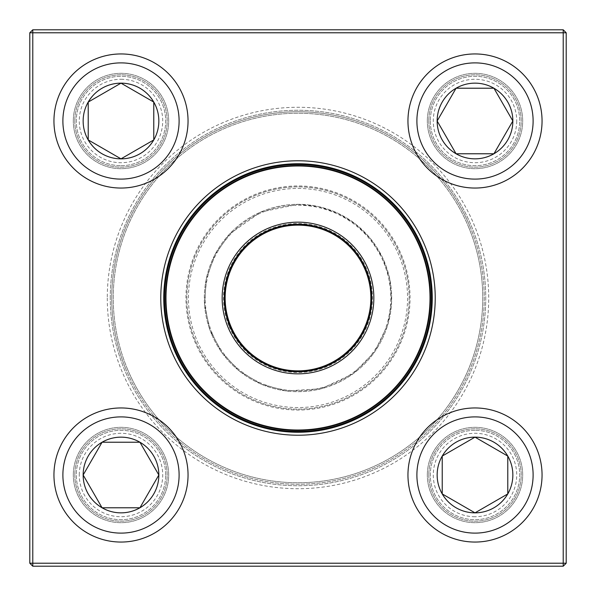 <?xml version="1.0" encoding="UTF-8"?>
<svg xmlns="http://www.w3.org/2000/svg" width="596" height="596" viewBox="0 0 596 596"><rect width="100%" height="100%" fill="white"/><g stroke="black" fill="none" stroke-linecap="round" stroke-linejoin="round"><path stroke-width="0.45" stroke-dasharray="2.98 2.23" d="M563.22 29.8L32.78 29.8L32.78 32.78L563.22 32.78L563.22 563.22L32.78 563.22L32.78 32.78L29.8 32.78L29.8 563.22L32.78 563.22L32.78 566.2L563.22 566.2L566.2 563.22L566.2 32.78L563.22 32.78L563.22 29.8L566.2 32.78M73.315 475.005A47.68 47.68 0 0 1 144.835 433.709A47.68 47.68 0 0 1 144.835 516.292A47.68 47.68 0 0 1 73.315 475.005A47.68 47.68 0 0 0 144.835 516.292A47.68 47.68 0 0 0 144.835 433.709A47.68 47.68 0 0 0 73.315 475.005M73.315 120.995A47.68 47.68 0 0 1 144.835 79.708A47.68 47.68 0 0 1 144.835 162.291A47.68 47.68 0 0 1 73.315 120.995A47.68 47.68 0 0 0 144.835 162.291A47.68 47.68 0 0 0 144.835 79.708A47.68 47.68 0 0 0 73.315 120.995M427.325 120.995A47.68 47.68 0 0 1 498.845 79.708A47.68 47.68 0 0 1 498.845 162.291A47.68 47.68 0 0 1 427.325 120.995A47.68 47.68 0 0 0 498.845 162.291A47.68 47.68 0 0 0 498.845 79.708A47.68 47.68 0 0 0 427.325 120.995M427.325 475.005A47.68 47.68 0 0 1 498.845 433.709A47.68 47.68 0 0 1 498.845 516.292A47.68 47.68 0 0 1 427.325 475.005A47.68 47.68 0 0 0 498.845 516.292A47.68 47.68 0 0 0 498.845 433.709A47.68 47.68 0 0 0 427.325 475.005M107.28 298A190.72 190.72 0 0 0 393.36 463.167A190.72 190.72 0 0 0 393.36 132.834A190.72 190.72 0 0 0 107.28 298M74.805 475.005A46.19 46.19 0 0 0 144.09 515.004A46.19 46.19 0 0 0 144.09 434.998A46.19 46.19 0 0 0 74.805 475.005A46.19 46.19 0 0 1 144.09 434.998A46.19 46.19 0 0 1 144.09 515.004A46.19 46.19 0 0 1 74.805 475.005M428.815 475.005A46.19 46.19 0 0 0 498.1 515.004A46.19 46.19 0 0 0 498.1 434.998A46.19 46.19 0 0 0 428.815 475.005A46.19 46.19 0 0 1 498.1 434.998A46.19 46.19 0 0 1 498.1 515.004A46.19 46.19 0 0 1 428.815 475.005M428.815 120.995A46.19 46.19 0 0 0 498.1 161.002A46.19 46.19 0 0 0 498.1 80.996A46.19 46.19 0 0 0 428.815 120.995A46.19 46.19 0 0 1 498.1 80.996A46.19 46.19 0 0 1 498.1 161.002A46.19 46.19 0 0 1 428.815 120.995M74.805 120.995A46.19 46.19 0 0 0 144.09 161.002A46.19 46.19 0 0 0 144.09 80.996A46.19 46.19 0 0 0 74.805 120.995A46.19 46.19 0 0 1 144.09 80.996A46.19 46.19 0 0 1 144.09 161.002A46.19 46.19 0 0 1 74.805 120.995M110.26 298A187.74 187.74 0 0 1 391.87 135.411A187.74 187.74 0 0 1 391.87 460.589A187.74 187.74 0 0 1 110.26 298A187.74 187.74 0 0 0 391.87 460.589A187.74 187.74 0 0 0 391.87 135.411A187.74 187.74 0 0 0 110.26 298M435.229 298A137.229 137.229 0 0 0 229.385 179.158A137.229 137.229 0 0 0 229.385 416.842A137.229 137.229 0 0 0 435.229 298M432.249 298A134.249 134.249 0 0 1 298 432.249A134.249 134.249 0 0 1 163.751 298A134.249 134.249 0 0 1 298 163.751A134.249 134.249 0 0 1 432.249 298M563.22 566.2L563.22 563.22L566.2 563.22M29.8 563.22L32.78 566.2M32.78 29.8L29.8 32.78M165.695 475.005A44.7 44.7 0 0 0 98.645 436.294A44.7 44.7 0 0 0 98.645 513.715A44.7 44.7 0 0 0 165.695 475.005A44.7 44.7 0 0 0 120.995 430.305A44.7 44.7 0 0 0 76.295 475.005A44.7 44.7 0 0 0 120.995 519.705A44.7 44.7 0 0 0 165.695 475.005M79.275 475.005A41.72 41.72 0 0 1 141.855 438.872A41.72 41.72 0 0 1 141.855 511.137A41.72 41.72 0 0 1 79.275 475.005M53.945 475.005A67.05 67.05 0 0 0 120.995 542.055A67.05 67.05 0 0 0 188.045 475.005A67.05 67.05 0 0 1 120.995 542.055A67.05 67.05 0 0 1 53.945 475.005M158.849 475.005A37.853 37.853 0 0 0 102.072 442.225A37.853 37.853 0 0 0 102.072 507.785A37.853 37.853 0 0 0 158.849 475.005M475.005 430.305A44.7 44.7 0 0 0 436.294 497.355A44.7 44.7 0 0 0 513.715 497.355A44.7 44.7 0 0 0 475.005 430.305A44.7 44.7 0 0 0 430.305 475.005A44.7 44.7 0 0 0 475.005 519.705A44.7 44.7 0 0 0 519.705 475.005A44.7 44.7 0 0 0 475.005 430.305M475.005 516.725A41.72 41.72 0 0 1 438.872 454.145A41.72 41.72 0 0 1 511.137 454.145A41.72 41.72 0 0 1 475.005 516.725M475.005 437.151A37.853 37.853 0 0 0 442.225 493.928A37.853 37.853 0 0 0 507.785 493.928A37.853 37.853 0 0 0 475.005 437.151M430.305 120.995A44.7 44.7 0 0 0 497.355 159.706A44.7 44.7 0 0 0 497.355 82.285A44.7 44.7 0 0 0 430.305 120.995A44.7 44.7 0 0 0 475.005 165.695A44.7 44.7 0 0 0 519.705 120.995A44.7 44.7 0 0 0 475.005 76.295A44.7 44.7 0 0 0 430.305 120.995M516.725 120.995A41.72 41.72 0 0 1 454.145 157.128A41.72 41.72 0 0 1 454.145 84.863A41.72 41.72 0 0 1 516.725 120.995M437.151 120.995A37.853 37.853 0 0 0 493.928 153.775A37.853 37.853 0 0 0 493.928 88.215A37.853 37.853 0 0 0 437.151 120.995M120.995 165.695A44.7 44.7 0 0 0 159.706 98.645A44.7 44.7 0 0 0 82.285 98.645A44.7 44.7 0 0 0 120.995 165.695A44.7 44.7 0 0 0 165.695 120.995A44.7 44.7 0 0 0 120.995 76.295A44.7 44.7 0 0 0 76.295 120.995A44.7 44.7 0 0 0 120.995 165.695M120.995 79.275A41.72 41.72 0 0 1 157.128 141.855A41.72 41.72 0 0 1 84.863 141.855A41.72 41.72 0 0 1 120.995 79.275M120.995 158.849A37.853 37.853 0 0 0 153.775 102.072A37.853 37.853 0 0 0 88.215 102.072A37.853 37.853 0 0 0 120.995 158.849M195.332 340.577A111.147 111.147 0 0 1 312.46 187.8A111.147 111.147 0 0 1 386.208 365.631A111.147 111.147 0 0 1 195.332 340.577A111.147 111.147 0 0 1 312.46 187.8A111.147 111.147 0 0 1 386.208 365.631A111.147 111.147 0 0 1 195.332 340.577A111.147 111.147 0 0 1 312.46 187.8A111.147 111.147 0 0 1 386.208 365.631A111.147 111.147 0 0 1 195.332 340.577M211.468 333.879A93.676 93.676 0 0 1 310.188 205.121A93.676 93.676 0 0 1 372.344 355A93.676 93.676 0 0 1 211.468 333.879A93.676 93.676 0 0 0 372.344 355A93.676 93.676 0 0 0 310.188 205.121A93.676 93.676 0 0 0 211.468 333.879A93.676 93.676 0 0 0 372.344 355A93.676 93.676 0 0 0 310.188 205.121A93.676 93.676 0 0 0 211.468 333.879M127.335 368.775A184.76 184.76 0 0 1 322.041 114.812A184.76 184.76 0 0 1 444.623 410.413A184.76 184.76 0 0 1 127.335 368.775M470.043 226.659A186.25 186.25 0 0 1 369.341 470.043A186.25 186.25 0 0 1 125.957 369.341A186.25 186.25 0 0 0 445.808 411.322A186.25 186.25 0 0 0 322.235 113.337A186.25 186.25 0 0 0 125.957 369.341A186.25 186.25 0 0 1 226.659 125.957A186.25 186.25 0 0 1 470.043 226.659M468.665 227.225A184.76 184.76 0 0 0 151.377 185.587A184.76 184.76 0 0 0 273.959 481.188A184.76 184.76 0 0 0 468.665 227.225M175.641 348.742A132.461 132.461 0 0 1 315.239 166.664A132.461 132.461 0 0 1 403.12 378.594A132.461 132.461 0 0 1 175.641 348.742M230.555 325.967A73.01 73.01 0 0 1 307.499 225.608A73.01 73.01 0 0 1 355.939 342.424A73.01 73.01 0 0 1 230.555 325.967A73.01 73.01 0 0 1 307.499 225.608A73.01 73.01 0 0 1 355.939 342.424A73.01 73.01 0 0 1 230.555 325.967M229.184 326.534A74.5 74.5 0 0 0 357.123 343.326A74.5 74.5 0 0 0 307.692 224.133A74.5 74.5 0 0 0 229.184 326.534M298 188.44A109.56 109.56 0 0 1 392.883 352.78A109.56 109.56 0 0 1 203.117 352.78A109.56 109.56 0 0 1 298 188.44M62.885 475.005A58.11 58.11 0 0 1 150.05 424.68A58.11 58.11 0 0 1 150.05 525.329A58.11 58.11 0 0 1 62.885 475.005M475.005 533.115A58.11 58.11 0 0 1 424.68 445.95A58.11 58.11 0 0 1 525.329 445.95A58.11 58.11 0 0 1 475.005 533.115M533.115 120.995A58.11 58.11 0 0 1 445.95 171.32A58.11 58.11 0 0 1 445.95 70.671A58.11 58.11 0 0 1 533.115 120.995M120.995 62.885A58.11 58.11 0 0 1 171.32 150.05A58.11 58.11 0 0 1 70.671 150.05A58.11 58.11 0 0 1 120.995 62.885M194.505 340.919A112.041 112.041 0 0 0 386.916 366.175A112.041 112.041 0 0 0 312.58 186.913A112.041 112.041 0 0 0 194.505 340.919M230.697 325.908A72.861 72.861 0 0 1 307.484 225.757A72.861 72.861 0 0 1 355.819 342.335A72.861 72.861 0 0 1 230.697 325.908M212.295 333.536A92.782 92.782 0 0 1 310.076 206.007A92.782 92.782 0 0 1 371.628 354.456A92.782 92.782 0 0 1 212.295 333.536M298 204.324L318.435 206.581L337.887 213.241L355.417 223.984L370.176 238.288L382.446 257.45L389.732 279.002L391.602 301.68L387.959 324.135L374.638 351.863L353.063 373.789L321.296 388.734L286.259 390.939L261.517 384.278L239.398 371.084L221.757 352.422L209.859 329.73L204.562 304.668L206.261 279.04L214.895 254.775L229.713 233.878L260.795 212.027L298 204.324"/><path stroke-width="0.89" d="M32.78 29.8L563.22 29.8L566.2 32.78L566.2 563.22L563.22 563.22L563.22 32.78L32.78 32.78L32.78 563.22L563.22 563.22L563.22 566.2L32.78 566.2L32.78 563.22L29.8 563.22L29.8 32.78L32.78 29.8L32.78 32.78L29.8 32.78M160.771 298A137.229 137.229 0 0 1 366.615 179.158A137.229 137.229 0 0 1 366.615 416.842A137.229 137.229 0 0 1 160.771 298M163.751 298A134.249 134.249 0 0 0 365.125 414.265A134.249 134.249 0 0 0 365.125 181.735A134.249 134.249 0 0 0 163.751 298M563.22 566.2L566.2 563.22M563.22 29.8L563.22 32.78L566.2 32.78M29.8 563.22L32.78 566.2M83.149 475.005A37.853 37.853 0 0 1 139.926 442.225A37.853 37.853 0 0 1 139.926 507.785A37.853 37.853 0 0 1 83.149 475.005L102.072 442.225L139.926 442.225L158.849 475.005L139.926 507.785L102.072 507.785L83.149 475.005L102.072 507.785L139.926 507.785L158.849 475.005L139.926 442.225L102.072 442.225L83.149 475.005M188.045 475.005A67.05 67.05 0 0 0 120.995 407.955A67.05 67.05 0 0 0 53.945 475.005A67.05 67.05 0 0 1 120.995 407.955A67.05 67.05 0 0 1 188.045 475.005A67.05 67.05 0 0 1 87.47 533.07A67.05 67.05 0 0 1 87.47 416.939A67.05 67.05 0 0 1 188.045 475.005A67.05 67.05 0 0 1 87.47 533.07A67.05 67.05 0 0 1 87.47 416.939A67.05 67.05 0 0 1 188.045 475.005M475.005 512.851A37.853 37.853 0 0 1 442.225 456.074A37.853 37.853 0 0 1 507.785 456.074A37.853 37.853 0 0 1 475.005 512.851L442.225 493.928L442.225 456.074L475.005 437.151L507.785 456.074L507.785 493.928L475.005 512.851L507.785 493.928L507.785 456.074L475.005 437.151L442.225 456.074L442.225 493.928L475.005 512.851M475.005 407.955A67.05 67.05 0 0 0 407.955 475.005A67.05 67.05 0 0 0 475.005 542.055A67.05 67.05 0 0 0 542.055 475.005A67.05 67.05 0 0 0 475.005 407.955A67.05 67.05 0 0 1 533.07 508.53A67.05 67.05 0 0 1 416.939 508.53A67.05 67.05 0 0 1 475.005 407.955A67.05 67.05 0 0 1 533.07 508.53A67.05 67.05 0 0 1 416.939 508.53A67.05 67.05 0 0 1 475.005 407.955A67.05 67.05 0 0 0 407.955 475.005A67.05 67.05 0 0 0 475.005 542.055A67.05 67.05 0 0 0 542.055 475.005A67.05 67.05 0 0 0 475.005 407.955M512.851 120.995A37.853 37.853 0 0 1 456.074 153.775A37.853 37.853 0 0 1 456.074 88.215A37.853 37.853 0 0 1 512.851 120.995L493.928 153.775L456.074 153.775L437.151 120.995L456.074 88.215L493.928 88.215L512.851 120.995L493.928 88.215L456.074 88.215L437.151 120.995L456.074 153.775L493.928 153.775L512.851 120.995M407.955 120.995A67.05 67.05 0 0 0 475.005 188.045A67.05 67.05 0 0 0 542.055 120.995A67.05 67.05 0 0 0 475.005 53.945A67.05 67.05 0 0 0 407.955 120.995A67.05 67.05 0 0 1 508.53 62.93A67.05 67.05 0 0 1 508.53 179.061A67.05 67.05 0 0 1 407.955 120.995A67.05 67.05 0 0 1 508.53 62.93A67.05 67.05 0 0 1 508.53 179.061A67.05 67.05 0 0 1 407.955 120.995A67.05 67.05 0 0 0 475.005 188.045A67.05 67.05 0 0 0 542.055 120.995A67.05 67.05 0 0 0 475.005 53.945A67.05 67.05 0 0 0 407.955 120.995M120.995 83.149A37.853 37.853 0 0 1 153.775 139.926A37.853 37.853 0 0 1 88.215 139.926A37.853 37.853 0 0 1 120.995 83.149L153.775 102.072L153.775 139.926L120.995 158.849L88.215 139.926L88.215 102.072L120.995 83.149L88.215 102.072L88.215 139.926L120.995 158.849L153.775 139.926L153.775 102.072L120.995 83.149M120.995 188.045A67.05 67.05 0 0 0 188.045 120.995A67.05 67.05 0 0 0 120.995 53.945A67.05 67.05 0 0 0 53.945 120.995A67.05 67.05 0 0 0 120.995 188.045A67.05 67.05 0 0 1 62.93 87.47A67.05 67.05 0 0 1 179.061 87.47A67.05 67.05 0 0 1 120.995 188.045A67.05 67.05 0 0 1 62.93 87.47A67.05 67.05 0 0 1 179.061 87.47A67.05 67.05 0 0 1 120.995 188.045A67.05 67.05 0 0 0 188.045 120.995A67.05 67.05 0 0 0 120.995 53.945A67.05 67.05 0 0 0 53.945 120.995A67.05 67.05 0 0 0 120.995 188.045M174.68 349.137A133.504 133.504 0 0 1 315.373 165.628A133.504 133.504 0 0 1 403.946 379.227A133.504 133.504 0 0 1 174.68 349.137A133.504 133.504 0 0 1 315.373 165.628A133.504 133.504 0 0 1 403.946 379.227A133.504 133.504 0 0 1 174.68 349.137M227.94 327.048A75.841 75.841 0 0 1 307.871 222.807A75.841 75.841 0 0 1 358.189 344.145A75.841 75.841 0 0 1 227.94 327.048M229.87 326.25A73.755 73.755 0 0 1 307.596 224.871A73.755 73.755 0 0 1 356.535 342.879A73.755 73.755 0 0 1 229.87 326.25M230.697 325.908A72.861 72.861 0 0 1 307.484 225.757A72.861 72.861 0 0 1 355.819 342.335A72.861 72.861 0 0 1 230.697 325.908M175.641 348.742A132.461 132.461 0 0 1 247.258 175.641A132.461 132.461 0 0 1 420.359 247.258A132.461 132.461 0 0 1 348.742 420.359A132.461 132.461 0 0 1 175.641 348.742A132.461 132.461 0 0 1 247.258 175.641A132.461 132.461 0 0 1 420.359 247.258A132.461 132.461 0 0 1 348.742 420.359A132.461 132.461 0 0 1 175.641 348.742M179.105 475.005A58.11 58.11 0 0 0 91.94 424.68A58.11 58.11 0 0 0 91.94 525.329A58.11 58.11 0 0 0 179.105 475.005M475.005 416.895A58.11 58.11 0 0 0 424.68 504.06A58.11 58.11 0 0 0 525.329 504.06A58.11 58.11 0 0 0 475.005 416.895M416.895 120.995A58.11 58.11 0 0 0 504.06 171.32A58.11 58.11 0 0 0 504.06 70.671A58.11 58.11 0 0 0 416.895 120.995M120.995 179.105A58.11 58.11 0 0 0 171.32 91.94A58.11 58.11 0 0 0 70.671 91.94A58.11 58.11 0 0 0 120.995 179.105M419.942 247.429A132.014 132.014 0 0 0 247.429 176.058A132.014 132.014 0 0 0 176.058 348.571A132.014 132.014 0 0 0 348.571 419.942A132.014 132.014 0 0 0 419.942 247.429"/></g></svg>
